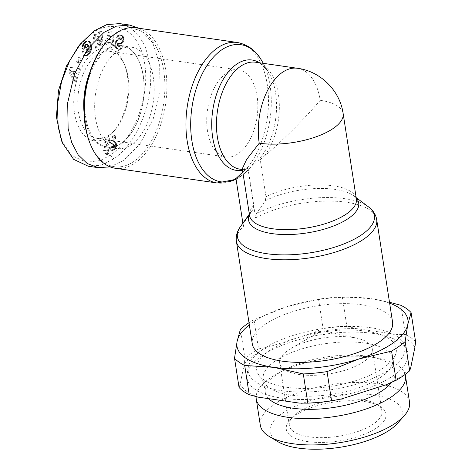 <?xml version="1.0" encoding="UTF-8"?>
<svg xmlns="http://www.w3.org/2000/svg" width="472" height="472" viewBox="0 0 472 472"><rect width="100%" height="100%" fill="white"/><g stroke="black" fill="none" stroke-linecap="round" stroke-linejoin="round"><path stroke-width="0.35" stroke-dasharray="2.36 1.77" d="M61.36 140.308L71.703 155.524L86.14 162.279L100.229 160.551L110.377 155.17C117.032 150.757 129.682 138.591 138.202 116.525C145.164 97.315 147.293 79.502 144.591 63.083C138.774 27.252 112.224 18.154 91.586 33.807L78.547 46.268M88.211 166.221L100.996 165.212L113.811 158.869C136.131 144.225 155.559 101.079 149.665 62.741L145.476 47.123L138.556 35.04L129.694 27.187L119.611 23.6M115.445 168.297A70.983 40.439 98.2 0 0 135.606 162.663A70.983 40.439 98.2 0 0 165.66 69.88A70.983 40.439 98.2 0 0 135.753 27.795M90.081 143.559A69.537 39.613 98.2 0 0 140.202 156.132A69.537 39.613 98.2 0 0 163.672 70.281A69.537 39.613 98.2 0 0 104.424 44.339M235.965 178.528L241.611 175.566L246.767 171.295L257.936 160.663L260.237 159.613L265.99 196.771L265.246 200.789L256.32 213.875L255.582 217.893L248.16 169.95M242.814 172.02L245.735 169.242L248.042 168.191L243.275 169.66L242.301 168.705M297.46 68.281A54.044 30.786 -81.8 0 1 320.228 100.324C306.287 117.05 280.126 143.169 264.532 155.937L260.237 159.613M143.335 76.134A51.165 29.146 98.2 0 0 139.736 62.823A51.165 29.146 98.2 0 0 121.782 45.796A51.165 29.146 98.2 0 0 85.591 116.737A51.165 29.146 98.2 0 0 107.144 147.075A51.165 29.146 98.2 0 0 129.18 135.824A51.165 29.146 98.2 0 0 143.335 76.134M153.3 77.573A51.165 29.146 98.2 0 0 131.747 47.241A51.165 29.146 98.2 0 0 95.556 118.177A51.165 29.146 98.2 0 0 117.109 148.515A51.165 29.146 98.2 0 0 153.3 77.573M392.574 322.146A70.983 27.618 -8.8 0 0 341.386 303.661A70.983 27.618 -8.8 0 0 264.692 324.659A70.983 27.618 -8.8 0 0 252.284 343.864M242.879 223.203L243.387 226.471L244.118 222.454L253.045 209.367L253.788 205.35L248.042 168.191M84.016 112.13A51.885 29.559 98.2 0 0 84.594 116.938A51.885 29.559 98.2 0 0 128.803 136.296A51.885 29.559 98.2 0 0 143.158 75.762A51.885 29.559 98.2 0 0 139.505 62.269A51.885 29.559 98.2 0 0 89.704 72.759M389.636 303.154A86.476 33.648 -8.8 0 0 371.228 298.693A86.476 33.648 -8.8 0 0 285.914 307.042L254.019 319.692L258.544 348.914A93.68 36.456 -8.8 0 0 251.122 353.599A93.68 36.456 -8.8 0 0 244.962 358.46L240.437 329.244M254.019 319.692A93.68 36.456 -8.8 0 0 249.015 322.742M258.544 348.914L268.403 347.026A90.075 35.052 -8.8 0 0 254.237 355.215A90.075 35.052 -8.8 0 0 244.26 364.006L244.962 358.46M261.27 356.23A81.432 31.689 171.2 0 1 344.283 332.306A81.432 31.689 171.2 0 1 406.716 349.481A81.432 31.689 171.2 0 1 393.742 375.382A81.432 31.689 171.2 0 1 300.87 399.501A81.432 31.689 171.2 0 1 247.068 374.196A81.432 31.689 171.2 0 1 261.27 356.23M262.013 349.923A79.266 30.845 171.2 0 1 342.825 326.636A79.266 30.845 171.2 0 1 403.595 343.356A79.266 30.845 171.2 0 1 390.969 368.567A79.266 30.845 171.2 0 1 300.564 392.043A79.266 30.845 171.2 0 1 248.189 367.411A79.266 30.845 171.2 0 1 262.013 349.923M109.522 134.845A43.955 25.04 -81.8 0 1 97.037 138.331A43.955 25.04 -81.8 0 1 78.517 112.271A43.955 25.04 -81.8 0 1 97.132 54.811A43.955 25.04 -81.8 0 1 109.616 51.318A43.955 25.04 -81.8 0 1 125.039 65.95A43.955 25.04 -81.8 0 1 128.136 77.384A43.955 25.04 -81.8 0 1 115.97 128.667A43.955 25.04 -81.8 0 1 109.522 134.845M74.546 113.073A46.84 26.686 98.2 0 0 114.454 130.549A46.84 26.686 98.2 0 0 127.416 75.898A46.84 26.686 98.2 0 0 124.118 63.72A46.84 26.686 98.2 0 0 90.358 55.248A46.84 26.686 98.2 0 0 74.546 113.073M226.088 73.449A43.955 25.04 -81.8 0 1 238.572 69.962A43.955 25.04 -81.8 0 1 257.854 106.318A43.955 25.04 -81.8 0 1 238.478 153.483A43.955 25.04 -81.8 0 1 225.994 156.97A43.955 25.04 -81.8 0 1 206.712 120.614A43.955 25.04 -81.8 0 1 226.088 73.449M274.674 361.375A65.579 25.517 -8.8 0 0 263.211 379.116A65.579 25.517 -8.8 0 0 265.252 383.889A65.579 25.517 -8.8 0 0 316.777 395.943A65.579 25.517 -8.8 0 0 381.352 376.798A65.579 25.517 -8.8 0 0 392.315 364.219A65.579 25.517 -8.8 0 0 392.816 359.056A65.579 25.517 -8.8 0 0 345.528 341.976A65.579 25.517 -8.8 0 0 274.674 361.375M383.937 367.546A70.623 27.482 171.2 0 1 314.387 388.167A70.623 27.482 171.2 0 1 258.898 375.193A70.623 27.482 171.2 0 1 269.046 350.944A70.623 27.482 171.2 0 1 351.929 330.064A70.623 27.482 171.2 0 1 395.737 354.006A70.623 27.482 171.2 0 1 383.937 367.546M391.548 382.408A65.579 25.517 -8.8 0 0 394.852 372.172A65.579 25.517 -8.8 0 0 371.364 356.915A65.579 25.517 -8.8 0 0 283.011 370.597A65.579 25.517 -8.8 0 0 276.704 374.497A65.579 25.517 -8.8 0 0 265.24 392.238A65.579 25.517 -8.8 0 0 268.698 398.675M405.153 374.449A75.502 29.382 -8.8 0 0 378.426 358.307A75.502 29.382 -8.8 0 0 276.698 374.054A75.502 29.382 -8.8 0 0 269.435 378.544A75.502 29.382 -8.8 0 0 256.119 396.616M409.531 402.144A75.502 29.382 -8.8 0 0 355.086 382.479A75.502 29.382 -8.8 0 0 273.506 404.817A75.502 29.382 -8.8 0 0 260.308 425.248M397.701 423.154A66.853 26.013 -8.8 0 0 367.363 394.309A66.853 26.013 -8.8 0 0 281.755 413.708A66.853 26.013 -8.8 0 0 277.937 441.698M377.169 427.496A50.445 19.629 -8.8 0 0 380.054 406.38A50.445 19.629 -8.8 0 0 295.106 415.637A50.445 19.629 -8.8 0 0 289.684 420.369A50.445 19.629 -8.8 0 0 312.582 442.134A50.445 19.629 -8.8 0 0 377.169 427.496M297.531 412.782A46.84 18.225 171.2 0 1 376.408 404.185A46.84 18.225 171.2 0 1 381.919 411.118A46.84 18.225 171.2 0 1 373.73 423.797A46.84 18.225 171.2 0 1 323.119 437.65A46.84 18.225 171.2 0 1 289.342 425.455A46.84 18.225 171.2 0 1 292.498 417.171A46.84 18.225 171.2 0 1 297.531 412.782M287.879 350.46A46.84 18.225 171.2 0 1 291.1 348.401A46.84 18.225 171.2 0 1 356.944 338.206A46.84 18.225 171.2 0 1 372.272 348.802A46.84 18.225 171.2 0 1 364.083 361.475A46.84 18.225 171.2 0 1 313.473 375.328A46.84 18.225 171.2 0 1 279.695 363.133A46.84 18.225 171.2 0 1 287.879 350.46M318.47 332.435A4.862 1.894 171.2 0 1 318.806 332.217A4.862 1.894 171.2 0 1 325.645 331.161A4.862 1.894 171.2 0 1 326.382 333.58A4.862 1.894 171.2 0 1 319.686 334.937A4.862 1.894 171.2 0 1 318.47 332.435M389.494 302.251L371.228 298.693L342.288 296.841A93.68 36.456 -8.8 0 0 318.547 299.165L285.914 307.042A86.476 33.648 -8.8 0 0 249.34 324.872M110.147 166.876L123.776 160.315L139.924 143.978L153.229 118.832L160.061 89.987L159.63 64.18L152.71 42.787L139.034 28.267M414.894 347.303A90.075 35.052 -8.8 0 0 396.822 334.459L355.794 328.53A90.075 35.052 -8.8 0 0 313.573 332.66L268.403 347.026M318.547 299.165L323.072 328.388L313.573 332.66M244.26 364.006L240.118 384.308A90.075 35.052 -8.8 0 0 258.19 397.153M239.05 387.465L240.118 384.308M342.288 296.841L346.814 326.063L355.794 328.53M400.905 305.319L405.43 334.536L396.822 334.459M346.814 326.063A93.68 36.456 -8.8 0 0 323.072 328.388M415.596 341.763A93.68 36.456 -8.8 0 0 405.43 334.536M386.603 384.586A90.075 35.052 -8.8 0 0 410.752 367.605M299.218 403.082A90.075 35.052 -8.8 0 0 341.439 398.952M109.12 30.845L104.212 44.002L106.713 44.38L107.433 42.197L110.153 42.61L110.194 44.911L112.637 45.282L111.728 31.241L109.12 30.845L111.728 31.241M85.621 41.276L82.789 44.327L81.892 48.392L81.927 48.958L84.281 47.371L84.464 45.92L85.568 44.439L86.276 44.244L87.102 44.858L88.099 48.404L87.403 51.171L86.282 52.18L85.285 52.416L84.984 51.33L86.506 49.808L85.845 47.412L82.34 50.935L83.686 55.832L86.199 55.342L88.199 53.637L89.438 51.867L90.465 47.253L90.046 44.226L89.001 41.872L87.686 40.846L85.621 41.276L86.789 41.447L87.143 41.229L85.975 41.058M68.823 71.744L73.962 81.78L75.349 77.715L74.452 76.21L75.957 71.791L77.278 72.063L78.629 68.092L70.269 67.508L68.823 71.744L69.998 71.915L71.443 67.679L70.269 67.508M78.93 56.905L76.564 61.266L77.733 63.059L80.098 58.699L78.93 56.905L80.104 57.077L81.272 58.87L80.098 58.699M98.518 32.338L96.123 41.07L95.533 33.854L93.226 35.028L94.288 48.073L96.595 46.899L98.978 38.226L99.562 45.389L101.864 44.221L100.801 31.176L98.518 32.338L99.686 32.509L97.291 41.241L96.123 41.07M121.469 35.736L119.056 34.81L117.599 35.636L116.608 37.618L118.661 38.905L119.345 37.784L120.189 37.754L120.714 39.176L120.142 39.778L117.516 39.778L116.348 40.309L114.902 43.312L114.902 45.79L115.439 47.283L116.283 48.28L117.953 49.141L119.982 48.793L121.617 46.15L119.687 44.775C119.434 46.132 118.779 46.61 117.723 46.197L117.003 44.816L117.552 43.542L120.897 43.117L122.549 41.064L122.779 37.955L121.469 35.736L122.944 36.173L121.776 36.008M118.195 46.356L119.369 46.527L118.195 46.356M113.215 146.485L112.171 147.453L111.404 146.196L109.41 147.895L110.182 149.748L111.681 150.243L113.97 148.739L115.192 146.621L115.416 144.532L114.956 142.762L113.97 141.671L111.327 140.373L114.501 138.143L114.082 135.464L107.988 139.753L109.05 142.066L112.855 144.45L113.321 145.382L113.215 146.485L114.389 146.656L114.047 147.27L112.879 147.099M103.864 142.65L105.085 150.527A7.216 4.112 98.2 0 0 104.76 150.456A7.216 4.112 98.2 0 0 102.79 150.975L103.102 152.999L104.914 153.17L106.106 154.403L107.781 153.217L105.923 141.205L103.864 142.65L105.038 142.821L106.253 150.692A7.216 4.112 98.2 0 0 105.934 150.627A7.216 4.112 98.2 0 0 103.964 151.146L102.79 150.975M106.713 44.38L104.212 44.002M105.386 44.173L110.295 31.016M112.902 31.412L113.811 45.454L112.637 45.282M113.811 45.454L110.194 44.911M111.368 45.082L111.321 42.775L110.153 42.61M111.321 42.775L107.433 42.197M108.607 42.362L107.887 44.551M84.854 41.89L86.022 42.061L86.417 41.725L85.249 41.554M86.417 41.725L86.789 41.447M87.143 41.229L86.305 40.905M87.479 41.076L86.618 40.81M87.792 40.975L86.96 40.757M88.128 40.928L87.326 40.769M88.5 40.94L87.686 40.846M88.854 41.011L88.022 40.981M89.19 41.152L88.341 41.182M89.515 41.353L89.822 41.624L88.647 41.453M89.822 41.624L88.736 41.548M89.91 41.713L90.17 42.043L89.001 41.872M90.17 42.043L90.417 42.415L89.243 42.244M90.417 42.415L90.642 42.834L89.474 42.669M90.642 42.834L90.854 43.312L89.68 43.141M90.854 43.312L91.043 43.825L89.869 43.66M91.043 43.825L91.214 44.398L90.046 44.226M91.214 44.398L90.058 44.274M91.232 44.445L91.367 45.035L90.199 44.869M91.367 45.035L91.485 45.631L90.311 45.459M91.485 45.631L91.568 46.221L90.394 46.049M91.568 46.221L91.615 46.822L90.441 46.651M91.615 46.822L91.639 47.424L90.465 47.253M91.639 47.424L91.627 48.026L90.453 47.861M91.627 48.026L91.609 48.339L90.441 48.168M91.609 48.339L91.544 48.988L90.376 48.822M91.544 48.988L91.45 49.613L90.276 49.448M91.45 49.613L91.308 50.221L90.14 50.05M91.308 50.221L91.137 50.811L89.963 50.64M91.137 50.811L90.919 51.383L89.751 51.212M90.919 51.383L89.668 51.401M90.836 51.566L90.612 52.038L89.438 51.867M90.612 52.038L90.353 52.498L89.178 52.327M90.353 52.498L90.058 52.941L88.889 52.77M90.058 52.941L89.733 53.377L88.559 53.212M89.733 53.377L89.373 53.808L88.199 53.637M89.373 53.808L88.978 54.221L87.804 54.05M88.978 54.221L87.656 54.197M88.83 54.368L88.447 54.722L87.273 54.551M88.447 54.722L86.901 54.864M88.075 55.035L86.541 55.124M87.715 55.295L86.199 55.342M87.367 55.507L85.863 55.507M87.031 55.672L85.603 55.607M86.777 55.773L85.273 55.708M86.447 55.873L84.913 55.784M86.087 55.95L84.529 55.826M85.697 55.997L84.116 55.849M85.29 56.015L83.686 55.832M84.854 56.003L83.514 51.106L82.34 50.935M83.514 51.106L87.019 47.584L85.845 47.412M87.019 47.584L87.674 49.973L86.506 49.808M87.674 49.973L86.158 51.501L84.984 51.33M86.158 51.501L86.453 52.581L85.285 52.416M86.453 52.581L85.509 52.392M86.683 52.563L85.898 52.321M87.072 52.492L86.234 52.203M87.403 52.374L86.282 52.18M87.456 52.351L87.816 52.126L86.647 51.961M87.816 52.126L88.181 51.82L87.007 51.649M88.181 51.82L87.055 51.601M88.229 51.767L88.577 51.342L87.403 51.171M88.577 51.342L88.854 50.864L87.68 50.693M88.854 50.864L89.066 50.345L87.892 50.174M89.066 50.345L89.208 49.766L88.04 49.595M89.208 49.766L88.057 49.466M89.232 49.631L89.279 49.117L88.105 48.946M89.279 49.117L89.273 48.569L88.099 48.404M89.273 48.569L89.214 47.973L88.04 47.802M89.214 47.973L89.096 47.33L87.922 47.159M89.096 47.33L88.931 46.651L87.757 46.48M88.931 46.651L87.739 46.409M88.913 46.581L88.712 45.955L87.538 45.784M88.712 45.955L88.5 45.442L87.326 45.271M88.5 45.442L88.276 45.023L87.102 44.858M88.276 45.023L86.86 44.557M88.034 44.728L86.606 44.356M87.78 44.521L86.276 44.244M87.45 44.415L85.922 44.268M87.096 44.439L85.568 44.439M86.742 44.604L85.196 44.74M86.37 44.911L84.995 44.958M86.169 45.129L85.863 45.583L84.689 45.412M85.863 45.583L85.638 46.085L84.464 45.92M85.638 46.085L84.405 46.108M85.579 46.274L85.467 46.887L84.293 46.716M85.467 46.887L85.456 47.542L84.281 47.371M85.456 47.542L83.096 49.129L81.927 48.958M83.096 49.129L83.06 48.557L81.892 48.392M83.06 48.557L83.066 47.908L81.892 47.737M83.066 47.908L83.101 47.283L81.933 47.111M83.101 47.283L83.184 46.693L82.016 46.521M83.184 46.693L83.255 46.344L82.087 46.173M83.255 46.344L83.42 45.737L82.252 45.566M83.42 45.737L83.638 45.164L82.464 44.999M83.638 45.164L83.898 44.622L82.724 44.451M83.898 44.622L82.789 44.327M83.963 44.492L84.193 44.12L83.025 43.949M84.193 44.12L84.482 43.731L83.308 43.56M84.482 43.731L84.812 43.324L83.638 43.153M84.812 43.324L85.196 42.881L84.022 42.716M85.196 42.881L85.627 42.445L84.453 42.273M85.627 42.445L86.022 42.061M75.349 77.715L76.523 77.886L75.136 81.951L73.962 81.78M75.136 81.951L69.998 71.915M71.443 67.679L78.629 68.092M79.803 68.263L78.446 72.234L77.278 72.063M78.446 72.234L75.957 71.791M77.125 71.962L75.62 76.375L74.452 76.21M75.62 76.375L76.523 77.886M77.733 63.059L78.907 63.23L77.738 61.437L76.564 61.266M77.738 61.437L80.104 57.077M81.272 58.87L78.907 63.23M95.533 33.854L96.707 34.025L97.291 41.241M99.686 32.509L101.976 31.347L100.801 31.176M101.976 31.347L103.038 44.386L101.864 44.221M103.038 44.386L100.731 45.56L99.562 45.389M100.731 45.56L100.147 38.397L98.978 38.226M100.147 38.397L97.769 47.064L96.595 46.899M97.769 47.064L95.456 48.238L94.288 48.073M95.456 48.238L94.394 35.199L93.226 35.028M94.394 35.199L96.707 34.025M120.732 35.264L121.906 35.435L121.121 35.494M122.295 35.666L122.643 35.907M122.944 36.173L123.204 36.462L122.03 36.291M123.204 36.462L123.422 36.769L122.248 36.604M123.422 36.769L123.605 37.111L122.437 36.94M123.605 37.111L123.811 37.607L122.637 37.435M123.811 37.607L123.953 38.126L122.779 37.955M123.953 38.126L124.03 38.669L122.856 38.503M124.03 38.669L122.867 38.71M124.042 38.881L124.047 39.512L122.873 39.341M124.047 39.512L123.989 40.138L122.814 39.972M123.989 40.138L123.865 40.763L122.69 40.592M123.865 40.763L123.723 41.235L122.549 41.064M123.723 41.235L123.499 41.79L122.325 41.619M123.499 41.79L123.239 42.262L122.065 42.091M123.239 42.262L122.926 42.657L121.758 42.486M122.926 42.657L121.404 42.81M122.578 42.981L121.198 42.958M122.366 43.129L120.897 43.117M122.065 43.288L120.561 43.235M121.735 43.406L120.195 43.318M121.363 43.483L119.794 43.371M120.962 43.536L119.357 43.383M120.531 43.548L118.572 43.335M119.746 43.507L118.13 43.353M119.304 43.518L117.793 43.418M118.968 43.589L117.552 43.542M118.726 43.713L117.292 43.825M118.466 43.99L118.224 44.58L117.05 44.409M118.224 44.58L118.177 44.987L117.003 44.816M118.177 44.987L118.254 45.578L117.08 45.412M118.254 45.578L117.139 45.572M118.313 45.737L118.543 46.103L117.375 45.931M118.543 46.103L118.891 46.362C119.953 46.775 120.608 46.303 120.861 44.94L119.687 44.775M120.861 44.94L122.791 46.321L121.617 46.15M122.791 46.321L121.805 48.227L120.631 48.056M121.805 48.227L121.487 48.622L120.319 48.451M121.487 48.622L121.156 48.964L119.982 48.793M121.156 48.964L119.676 49.017M120.85 49.182L119.381 49.147M120.555 49.318L119.062 49.23M120.23 49.401L118.714 49.259M119.888 49.43L118.348 49.224M119.522 49.395L117.953 49.141M119.127 49.312L117.534 48.999M118.702 49.171L117.091 48.799M118.265 48.964L116.997 48.752M118.171 48.917L116.619 48.527M117.793 48.693L116.283 48.28M117.457 48.445L115.982 48.002M117.156 48.174L115.717 47.696M116.891 47.867L115.492 47.359M116.661 47.53L115.439 47.283M116.614 47.454L116.383 46.999L115.215 46.828M116.383 46.999L116.206 46.498L115.032 46.327M116.206 46.498L116.077 45.961L114.902 45.79M116.077 45.961L116 45.377L114.826 45.206L116 45.365L115.97 44.74L114.796 44.569M115.97 44.74L116 44.102L114.826 43.937M116 44.102L116.077 43.477L114.902 43.312M116.077 43.477L116.212 42.846L115.044 42.681M116.212 42.846L115.091 42.474M116.265 42.645L116.466 42.055L115.292 41.884M116.466 42.055L116.708 41.518L115.54 41.347M116.708 41.518L117.003 41.04L115.829 40.875M117.003 41.04L117.192 40.799L116.023 40.627M117.192 40.799L117.522 40.48L116.348 40.309M117.522 40.48L117.888 40.226L116.72 40.055M117.888 40.226L118.301 40.049L117.127 39.878M118.301 40.049L117.239 39.843M118.407 40.014L117.516 39.778M118.69 39.943L117.841 39.736M119.015 39.908L118.206 39.719M119.375 39.884L118.608 39.719M119.776 39.884L119.044 39.736M120.218 39.908L119.723 39.795M120.891 39.961L120.142 39.778M121.31 39.943L120.407 39.666M121.575 39.831L120.443 39.636M121.611 39.807L121.882 39.347L120.714 39.176M121.882 39.347L120.755 38.94M121.929 39.105L121.876 38.521L120.702 38.35M121.876 38.521L120.537 38.031M121.705 38.197L120.189 37.754M121.363 37.919L120.047 37.701M121.221 37.866L119.676 37.654M120.85 37.819L119.345 37.784M120.513 37.955L119.215 37.896M120.389 38.067L120.1 38.468L118.926 38.303M120.1 38.468L119.835 39.07L118.661 38.905M119.835 39.07L117.776 37.789L116.608 37.618M117.776 37.789L117.959 37.3L116.785 37.129M117.959 37.3L118.206 36.716L117.032 36.545M118.206 36.716L118.484 36.214L117.31 36.043M118.484 36.214L118.773 35.807L117.599 35.636M118.773 35.807L119.08 35.471L117.911 35.3M119.08 35.471L119.41 35.235L118.236 35.064M119.41 35.235L118.407 34.969M119.575 35.14L118.72 34.869M119.894 35.04L119.056 34.81M120.23 34.981L119.41 34.822M120.584 34.993L119.788 34.887M120.962 35.058L120.183 35.005M121.357 35.176L120.596 35.194M112.649 147.299L114.047 147.27M107.988 139.753L109.162 139.918L110.501 142.532L114.076 144.674L114.472 146.35L113.298 146.178M114.472 146.35L114.389 146.656M114.495 145.553L113.321 145.382M114.407 145.223L113.239 145.051M114.076 144.674L112.902 144.509M114.023 144.621L112.855 144.45M113.717 144.385L112.542 144.214M113.274 144.119L112.1 143.954M112.218 143.653L111.044 143.488M111.699 143.382L110.525 143.211M111.245 143.116L110.07 142.945M110.843 142.821L109.669 142.656M110.501 142.532L109.327 142.361M110.218 142.231L109.05 142.066M109.905 141.777L108.737 141.606M109.604 141.222L108.43 141.051M109.356 140.603L108.182 140.432M109.162 139.918L115.256 135.635L114.082 135.464M115.256 135.635L115.669 138.308L114.501 138.143M115.669 138.308L112.501 140.538L111.327 140.373M112.501 140.538L111.516 140.497M112.69 140.668L111.923 140.744M113.097 140.916L112.324 140.921M113.498 141.087L112.891 141.134M114.059 141.305L112.991 141.163M114.165 141.334L114.69 141.576L113.522 141.405M114.69 141.576L115.144 141.842L113.97 141.671M115.144 141.842L115.528 142.131L114.354 141.96M115.528 142.131L115.829 142.455L114.655 142.284M115.829 142.455L116.13 142.933L114.956 142.762M116.13 142.933L116.377 143.541L115.203 143.37M116.377 143.541L116.531 144.249L115.363 144.078M116.531 144.249L116.59 144.703L115.416 144.532M116.59 144.703L116.59 145.494L115.416 145.329M116.59 145.494L116.484 146.314L115.31 146.143M116.484 146.314L116.36 146.786L115.192 146.621M116.36 146.786L116.088 147.53L114.914 147.358M116.088 147.53L115.728 148.184L114.56 148.013M115.728 148.184L114.36 148.296M115.534 148.468L115.144 148.91L113.97 148.739M115.144 148.91L114.672 149.329L113.504 149.158M114.672 149.329L114.118 149.76L112.95 149.589M114.118 149.76L112.666 149.771M113.84 149.943L112.141 150.072M113.315 150.243L111.681 150.243M112.849 150.415L111.274 150.308M112.448 150.48L111.014 150.285M112.188 150.456L110.566 150.102M111.74 150.273L110.182 149.748L111.351 149.907L111.073 149.453L109.899 149.282M111.073 149.453L110.814 148.839L109.646 148.674M110.814 148.839L110.584 148.066L109.41 147.895M110.584 148.066L112.578 146.367L111.404 146.196M111.669 146.963L112.843 147.128L112.584 146.391L111.41 146.22M112.843 147.128L113.127 147.53L111.958 147.358M113.127 147.53L112.171 147.453M113.345 147.624L113.823 147.47M106.253 150.692L105.085 150.527M105.038 142.821L107.097 141.376L105.923 141.205M107.097 141.376L108.955 153.388L107.781 153.217M108.955 153.388L107.274 154.568L106.106 154.403M107.274 154.568L106.058 154.326M107.232 154.497L106.89 153.996L105.716 153.825M106.89 153.996L105.333 153.447M106.507 153.612L104.914 153.17M106.082 153.341L104.589 153.028M105.763 153.199L104.153 152.952M105.327 153.117L103.657 152.934M104.831 153.099L103.102 152.999M104.277 153.164L103.964 151.146M111.233 39.76L109.534 39.506L111.103 34.739L111.233 39.76L108.365 39.335L109.929 34.568L111.103 34.739M75.384 71.661L74.44 74.423L72.481 71.13L75.384 71.661L74.21 71.49L73.266 74.251L71.307 70.959L72.481 71.13M109.534 39.506L108.365 39.335M109.929 34.568L110.064 39.589M74.44 74.423L73.266 74.251M71.307 70.959L74.21 71.49M237.375 42.486A70.983 40.439 -81.8 0 1 268.503 101.197A70.983 40.439 -81.8 0 1 237.221 177.354A70.983 40.439 -81.8 0 1 217.061 182.983M261.777 60.782A69.296 39.477 -81.8 0 1 245.652 172.345A69.296 39.477 -81.8 0 1 240.749 176.363A69.296 39.477 -81.8 0 1 236.059 179.171M110.377 155.17L113.811 158.869M245.735 169.242A55.731 31.748 -81.8 0 1 242.525 170.15M259.535 62.8A55.731 31.748 -81.8 0 1 268.892 72.954C263.352 65.278 258.933 61.702 255.629 62.233A54.044 30.786 -81.8 0 1 278.397 94.276A54.044 30.786 -81.8 0 1 264.532 155.937M263.27 63.336L268.892 72.954A55.731 31.748 -81.8 0 1 275.583 93.067A55.731 31.748 -81.8 0 1 257.936 160.663M265.246 200.789A55.731 21.688 171.2 0 1 335.073 189.39A55.731 21.688 171.2 0 1 353.941 195.933A55.731 21.688 171.2 0 1 356.218 198.004M368.467 206.854A69.296 26.963 -8.8 0 0 256.32 213.875M236.401 241.292A70.983 27.618 171.2 0 1 243.387 226.471M356.153 197.597L353.941 195.933L356.378 199.019A54.044 21.033 -8.8 0 0 333.468 185.844A54.044 21.033 -8.8 0 0 265.99 196.771M245.759 169.135A54.044 30.786 -81.8 0 1 240.165 169.212L247.08 168.41M253.788 205.35A54.044 21.033 -8.8 0 0 249.558 215.556L250.945 211.881A55.731 21.688 171.2 0 1 253.045 209.367M320.228 100.324A54.044 21.033 171.2 0 1 343.138 113.504M249.399 214.542A55.731 21.688 171.2 0 1 250.945 211.881L249.334 214.135M244.118 222.454A69.296 26.963 -8.8 0 0 240.401 226.678M255.582 217.893A70.983 27.618 171.2 0 1 330.618 201.072A70.983 27.618 171.2 0 1 376.691 219.574M120.065 43.524L118.891 43.359M121.121 48.988L119.947 48.817M120.696 39.943L119.528 39.778M112.684 143.86L111.51 143.689M113.132 140.927L111.958 140.756M246.767 171.295L240.348 176.687L236.083 179.319M121.782 45.796L131.747 47.241M139.736 62.823L139.505 62.269M403.595 343.356L406.716 349.481M115.97 128.667L114.454 130.549M238.572 69.962L109.616 51.318M265.252 383.889L258.898 375.193M265.24 392.238L263.211 379.116M376.408 404.185L380.054 406.38M381.919 411.118L372.272 348.802M318.806 332.217L291.1 348.401M325.645 331.161L356.944 338.206M107.144 147.075L117.109 148.515M243.275 169.66L242.431 169.542M129.18 135.824L128.803 136.296M248.189 367.411L247.068 374.196M125.039 65.95L124.118 63.72M104.76 150.456L105.934 150.627M225.994 156.97L97.037 138.331M392.315 364.219L395.737 354.006M394.852 372.172L392.816 359.056M283.011 370.597L276.698 374.054M371.364 356.915L378.426 358.307M292.498 417.171L289.684 420.369M289.342 425.455L279.695 363.133"/><path stroke-width="0.71" d="M139.034 28.267L129.576 25.04L119.611 23.6L106.796 24.621L94.011 30.951L80.441 43.914L69.691 60.705L61.602 81.438L57.436 104.448L58.162 127.08L62.511 143.099L73.597 159.329L88.211 166.221L98.176 167.66L110.147 166.876M237.375 42.486L135.753 27.795A70.983 40.439 98.2 0 0 115.599 33.429A70.983 40.439 98.2 0 0 105.179 43.4A70.983 40.439 98.2 0 0 85.544 126.213A70.983 40.439 98.2 0 0 90.541 144.674A70.983 40.439 98.2 0 0 115.445 168.297L217.061 182.983A70.983 40.439 -81.8 0 1 185.933 124.272A70.983 40.439 -81.8 0 1 217.214 48.12A70.983 40.439 -81.8 0 1 237.375 42.486C248.018 44.604 256.148 50.705 261.777 60.782A69.296 39.477 -81.8 0 0 221.22 50.197A69.296 39.477 -81.8 0 0 191.372 136.992A69.296 39.477 -81.8 0 0 236.059 179.171M105.179 43.4L104.424 44.339A69.537 39.613 98.2 0 0 85.184 125.469A69.537 39.613 98.2 0 0 90.081 143.559L90.541 144.674M242.879 223.203L235.965 178.528L242.814 172.02M236.401 241.292L252.284 343.864A70.983 27.618 -8.8 0 0 303.466 362.348A70.983 27.618 -8.8 0 0 380.166 341.35A70.983 27.618 -8.8 0 0 392.574 322.146L376.691 219.574A70.983 27.618 171.2 0 1 364.284 238.779A70.983 27.618 171.2 0 1 287.59 259.777A70.983 27.618 171.2 0 1 236.401 241.292L236.236 239.723C236.065 235.068 237.451 230.725 240.401 226.678A69.296 26.963 -8.8 0 0 275.784 254.626A69.296 26.963 -8.8 0 0 362.26 234.36A69.296 26.963 -8.8 0 0 368.467 206.854L356.153 197.597M89.704 72.759A51.885 29.559 98.2 0 0 84.016 112.13M249.34 324.872A86.476 33.648 -8.8 0 0 237.109 341.356A86.476 33.648 -8.8 0 0 273.624 367.316A86.476 33.648 -8.8 0 0 358.944 358.968A86.476 33.648 -8.8 0 0 392.769 343.173A86.476 33.648 -8.8 0 0 407.743 324.653A86.476 33.648 -8.8 0 0 389.636 303.154M249.015 322.742A93.68 36.456 -8.8 0 0 246.596 324.376A93.68 36.456 -8.8 0 0 240.437 329.244L237.109 341.356L234.525 358.242A93.68 36.456 -8.8 0 0 244.691 365.47L273.624 367.316L303.307 373.942A93.68 36.456 -8.8 0 0 327.049 371.617L358.944 358.968L391.577 351.091A93.68 36.456 -8.8 0 0 398.999 346.407A93.68 36.456 -8.8 0 0 405.159 341.539L407.743 324.653L411.071 312.541A93.68 36.456 -8.8 0 0 400.905 305.319L389.494 302.251M268.698 398.675A65.579 25.517 -8.8 0 0 321.208 408.899A65.579 25.517 -8.8 0 0 383.388 389.919A65.579 25.517 -8.8 0 0 391.548 382.408M256.119 396.616A75.502 29.382 -8.8 0 0 256.237 398.976A75.502 29.382 -8.8 0 0 310.682 418.64A75.502 29.382 -8.8 0 0 392.267 396.303A75.502 29.382 -8.8 0 0 405.466 375.871A75.502 29.382 -8.8 0 0 405.153 374.449M256.237 398.976L260.308 425.248A75.502 29.382 -8.8 0 0 269.188 436.429A75.502 29.382 -8.8 0 0 396.332 422.57A75.502 29.382 -8.8 0 0 404.451 415.49A75.502 29.382 -8.8 0 0 409.531 402.144L405.466 375.871M269.188 436.429L277.937 441.698A66.853 26.013 -8.8 0 0 390.521 429.426A66.853 26.013 -8.8 0 0 397.701 423.154L404.451 415.49M297.46 68.281C320.423 71.225 339.958 90.589 343.138 113.504L356.378 199.019A54.044 21.033 -8.8 0 1 329.19 222.371A54.044 21.033 -8.8 0 1 272.462 228.731A54.044 21.033 -8.8 0 1 249.558 215.556L242.301 168.705L246.596 159.501L259.228 143.217A54.044 30.786 -81.8 0 1 297.46 68.281L255.629 62.233A54.044 30.786 -81.8 0 0 217.397 137.169A54.044 30.786 -81.8 0 0 240.165 169.212L242.431 169.542M129.576 25.04L116.419 26.161L103.976 32.391L87.827 48.722L74.523 73.868L67.691 102.719L68.127 128.52L71.715 142.591L78.14 154.792L87.22 163.53L98.176 167.66M244.691 365.47L249.21 394.686A93.68 36.456 -8.8 0 1 239.05 387.465L234.525 358.242M405.159 341.539L409.684 370.762L410.752 367.605L414.894 347.303L415.596 341.763L411.071 312.541M327.049 371.617L331.574 400.84L341.439 398.952L386.603 384.586L396.102 380.308L391.577 351.091M396.102 380.308A93.68 36.456 -8.8 0 0 409.684 370.762M249.21 394.686L258.19 397.153L299.218 403.082L307.827 403.165L303.307 373.942M307.827 403.165A93.68 36.456 -8.8 0 0 331.574 400.84M80.441 43.914L78.547 46.268L66.487 65.991L58.481 90.512L56.404 116.95L61.36 140.308L62.511 143.099M242.525 170.15A55.731 31.748 -81.8 0 1 212.677 137.293A55.731 31.748 -81.8 0 1 236.277 64.446A55.731 31.748 -81.8 0 1 259.535 62.8M356.218 198.004A55.731 21.688 171.2 0 1 348.956 218.058A55.731 21.688 171.2 0 1 272.167 233.622A55.731 21.688 171.2 0 1 249.399 214.542M343.138 113.504A54.044 21.033 171.2 0 1 333.692 128.124A54.044 21.033 171.2 0 1 259.228 143.217M217.061 182.983L236.083 179.319M263.27 63.336L261.777 60.782M249.334 214.135L240.401 226.678M376.691 219.574L376.379 218.023C375.134 213.539 372.496 209.816 368.467 206.854"/></g></svg>
